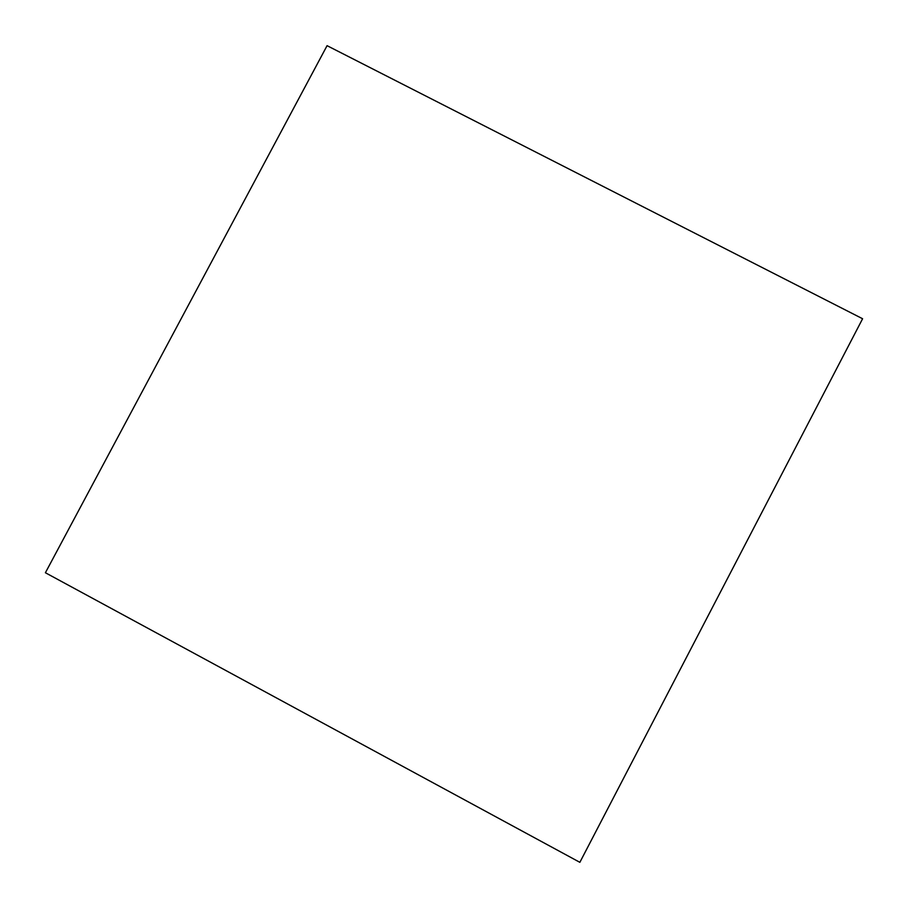 <?xml version="1.0" encoding="UTF-8"?>
<svg xmlns="http://www.w3.org/2000/svg" width="908" height="908" viewBox="0 0 908 908"><rect width="100%" height="100%" fill="white"/><g stroke="black" fill="none" stroke-linecap="round" stroke-linejoin="round"><path stroke-width="1.36" d="M579.86 862.328L862.6 318.742L327.073 45.672L45.4 572.744L579.86 862.328"/></g></svg>
